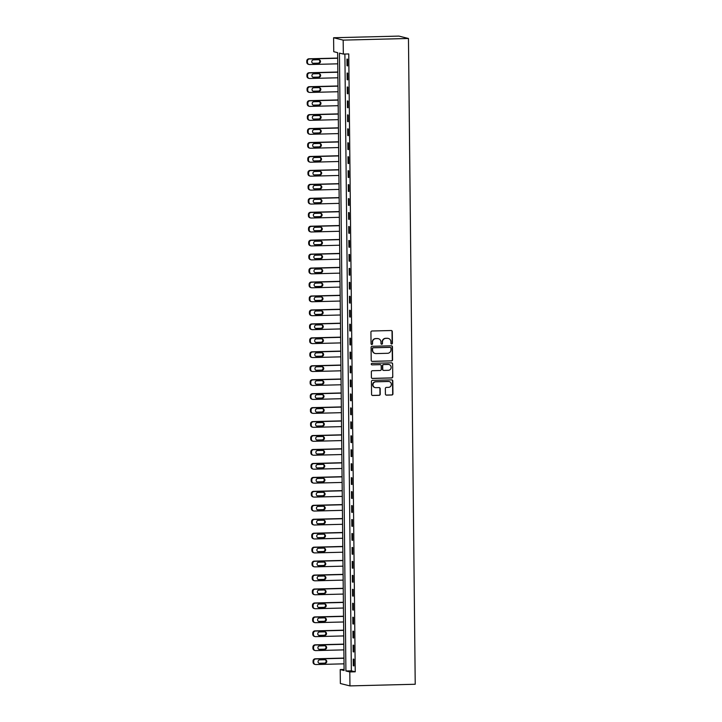 <?xml version="1.0" encoding="UTF-8"?>
<svg xmlns="http://www.w3.org/2000/svg" width="722" height="722" viewBox="0 0 722 722"><rect width="100%" height="100%" fill="white"/><g stroke="black" fill="none" stroke-linecap="round" stroke-linejoin="round"><path stroke-width="1.08" d="M391.667 344.015A0.767 0.749 104 0 0 392.407 343.23L392.29 331.588A1.101 1.065 104 0 0 391.207 330.523L371.983 331.001A1.101 1.065 104 0 0 370.928 332.12L371.045 343.762A0.767 0.749 104 0 0 371.803 344.511A0.767 0.749 104 0 0 372.543 343.726L372.525 342.219A3.511 3.411 104 0 1 375.909 338.627L377.507 338.591A3.511 3.411 104 0 1 380.963 342.011L380.981 343.519A0.767 0.749 104 0 0 381.739 344.268A0.767 0.749 104 0 0 382.47 343.482L382.461 341.975A3.511 3.411 104 0 1 385.837 338.383L387.443 338.338A3.511 3.411 104 0 1 390.9 341.759L390.909 343.266A0.767 0.749 104 0 0 391.667 344.015M391.351 343.952A0.767 0.749 104 0 0 392.145 343.167L392.028 331.524A1.101 1.065 104 0 0 391.351 330.523M371.487 344.448A0.767 0.749 104 0 0 372.281 343.663L372.525 342.219M381.415 344.195A0.767 0.749 104 0 0 382.218 343.41L382.461 341.975M385.413 394.068A1.101 1.065 104 0 0 386.487 395.133L391.884 394.997A1.101 1.065 104 0 0 392.939 393.878L392.804 380.945A1.101 1.065 104 0 0 391.721 379.88L372.498 380.359A1.101 1.065 104 0 0 371.442 381.487L371.577 394.42A1.101 1.065 104 0 0 372.66 395.485L379.176 395.322A1.101 1.065 104 0 0 380.232 394.194L380.169 388.662A1.101 1.065 104 0 0 379.095 387.597L375.864 387.678A2.933 2.852 104 0 1 372.994 384.438A2.933 2.852 104 0 1 375.801 381.812L388.454 381.496A2.933 2.852 104 0 1 391.324 384.736A2.933 2.852 104 0 1 388.517 387.362L386.405 387.416A1.101 1.065 104 0 0 385.349 388.535L385.413 394.068M344.89 54.042L351.352 670.846L355.233 671.812L349.8 671.947L349.944 685.9L415.222 684.257L408.462 38.483L398.887 36.1L333.6 37.743L333.745 51.695L337.634 52.661L344.096 670.53L340.215 669.565L340.36 683.517L349.944 685.9M355.233 671.812L348.762 53.942L343.329 54.078L343.176 40.125L408.462 38.483M391.523 360.928A1.101 1.065 104 0 0 392.578 359.8L392.443 346.876A1.101 1.065 104 0 0 391.369 345.802L372.146 346.289A1.101 1.065 104 0 0 371.09 347.408L371.225 360.341A1.101 1.065 104 0 0 372.299 361.406L391.27 360.856A1.101 1.065 104 0 0 392.326 359.737L392.19 346.804A1.101 1.065 104 0 0 391.514 345.811M392.624 363.915L392.759 376.839A1.101 1.065 104 0 1 391.703 377.967L372.48 378.445A1.101 1.065 104 0 1 371.397 377.38L371.343 371.839A1.101 1.065 104 0 1 372.399 370.72L380.196 370.521A1.101 1.065 104 0 0 381.252 369.402L381.216 365.729A1.101 1.065 104 0 0 380.133 364.664L372.02 364.863A0.767 0.749 104 0 1 371.261 364.014A0.767 0.749 104 0 1 372.001 363.328L391.541 362.841A1.101 1.065 104 0 1 392.624 363.915L392.759 376.839M346.948 59.06L347.02 65.756L347.661 65.919L347.598 59.222L346.948 59.06M347.092 73.012L347.165 79.709L347.814 79.871L347.742 73.175L347.092 73.012M347.237 86.965L347.309 93.661L347.959 93.824L347.887 87.127L347.237 86.965M347.381 100.918L347.453 107.614L348.103 107.777L348.031 101.08L347.381 100.918M347.535 114.87L347.598 121.567L348.248 121.729L348.175 115.033L347.535 114.87M347.679 128.823L347.751 135.519L348.392 135.682L348.329 128.985L347.679 128.823M347.823 142.775L347.896 149.472L348.546 149.635L348.473 142.938L347.823 142.775M347.968 156.728L348.04 163.434L348.69 163.587L348.618 156.891L347.968 156.728M348.112 170.69L348.185 177.386L348.834 177.549L348.762 170.843L348.112 170.69M348.266 184.642L348.329 191.339L348.979 191.501L348.906 184.805L348.266 184.642M348.41 198.595L348.482 205.292L349.123 205.454L349.06 198.758L348.41 198.595M348.555 212.548L348.627 219.244L349.277 219.407L349.204 212.71L348.555 212.548M348.699 226.5L348.771 233.197L349.421 233.359L349.349 226.663L348.699 226.5M348.843 240.453L348.916 247.15L349.565 247.312L349.493 240.616L348.843 240.453M348.997 254.406L349.06 261.102L349.71 261.265L349.638 254.568L348.997 254.406M349.141 268.358L349.213 275.055L349.854 275.217L349.791 268.521L349.141 268.358M349.286 282.311L349.358 289.017L349.999 289.17L349.935 282.473L349.286 282.311M349.43 296.273L349.502 302.969L350.152 303.132L350.08 296.426L349.43 296.273M349.574 310.225L349.647 316.922L350.296 317.084L350.224 310.388L349.574 310.225M349.728 324.178L349.791 330.875L350.441 331.037L350.369 324.34L349.728 324.178M349.872 338.131L349.944 344.827L350.585 344.99L350.513 338.293L349.872 338.131M350.017 352.083L350.089 358.78L350.73 358.942L350.666 352.246L350.017 352.083M350.161 366.036L350.233 372.732L350.883 372.895L350.811 366.198L350.161 366.036M350.305 379.989L350.378 386.685L351.027 386.848L350.955 380.151L350.305 379.989M350.459 393.941L350.522 400.638L351.172 400.8L351.1 394.104L350.459 393.941M350.603 407.894L350.666 414.599L351.316 414.753L351.244 408.056L350.603 407.894M350.748 421.856L350.82 428.552L351.461 428.715L351.397 422.009L350.748 421.856M350.892 435.808L350.964 442.505L351.614 442.667L351.542 435.962L350.892 435.808M351.036 449.761L351.109 456.457L351.758 456.62L351.686 449.923L351.036 449.761M351.181 463.714L351.253 470.41L351.903 470.573L351.831 463.876L351.181 463.714M351.334 477.666L351.397 484.363L352.047 484.525L351.975 477.829L351.334 477.666M351.479 491.619L351.551 498.315L352.192 498.478L352.128 491.781L351.479 491.619M351.623 505.571L351.695 512.268L352.345 512.43L352.273 505.734L351.623 505.571M351.767 519.524L351.84 526.221L352.489 526.383L352.417 519.687L351.767 519.524M351.912 533.477L351.984 540.182L352.634 540.336L352.562 533.639L351.912 533.477M352.065 547.438L352.128 554.135L352.778 554.288L352.706 547.592L352.065 547.438M352.21 561.391L352.282 568.088L352.923 568.25L352.859 561.545L352.21 561.391M352.354 575.344L352.426 582.04L353.067 582.203L353.004 575.506L352.354 575.344M352.498 589.296L352.571 595.993L353.22 596.155L353.148 589.459L352.498 589.296M352.643 603.249L352.715 609.946L353.365 610.108L353.293 603.412L352.643 603.249M352.796 617.202L352.859 623.898L353.509 624.061L353.437 617.364L352.796 617.202M352.941 631.154L353.013 637.851L353.654 638.013L353.581 631.317L352.941 631.154M353.085 645.107L353.157 651.804L353.798 651.966L353.735 645.269L353.085 645.107M353.229 659.06L353.302 665.765L353.951 665.919L353.879 659.222L353.229 659.06M344.087 669.465L340.215 669.565M343.329 54.078L339.439 53.112L345.91 670.982L349.8 671.947M343.176 40.125L333.6 37.743M351.352 670.846L345.91 670.982M347.02 65.756L347.661 65.738M347.165 79.709L347.805 79.691M347.309 93.661L347.959 93.643M347.453 107.614L348.103 107.596M347.598 121.567L348.248 121.549M347.751 135.519L348.392 135.51M347.896 149.472L348.536 149.463M348.04 163.434L348.69 163.416M348.185 177.386L348.834 177.368M348.329 191.339L348.979 191.321M348.482 205.292L349.123 205.274M348.627 219.244L349.267 219.226M348.771 233.197L349.412 233.179M348.916 247.15L349.565 247.132M349.06 261.102L349.71 261.093M349.213 275.055L349.854 275.046M349.358 289.017L349.999 288.999M349.502 302.969L350.143 302.951M349.647 316.922L350.296 316.904M349.791 330.875L350.441 330.856M349.944 344.827L350.585 344.809M350.089 358.78L350.73 358.762M350.233 372.732L350.874 372.714M350.378 386.685L351.027 386.676M350.522 400.638L351.172 400.629M350.666 414.599L351.316 414.581M350.82 428.552L351.461 428.534M350.964 442.505L351.605 442.487M351.109 456.457L351.758 456.439M351.253 470.41L351.903 470.392M351.397 484.363L352.047 484.345M351.551 498.315L352.192 498.297M351.695 512.268L352.336 512.259M351.84 526.221L352.489 526.212M351.984 540.182L352.634 540.164M352.128 554.135L352.778 554.117M352.282 568.088L352.923 568.07M352.426 582.04L353.067 582.022M352.571 595.993L353.211 595.975M352.715 609.946L353.365 609.928M352.859 623.898L353.509 623.88M353.013 637.851L353.654 637.833M353.157 651.804L353.798 651.795M353.302 665.765L353.942 665.747M388.201 338.41A3.511 3.411 104 0 0 387.182 338.275L387.443 338.338M382.2 341.903A3.511 3.411 104 0 1 385.584 338.311L387.182 338.275M378.265 338.654A3.511 3.411 104 0 0 377.254 338.528L377.507 338.591M372.272 342.156A3.511 3.411 104 0 1 375.648 338.564L377.254 338.528M371.893 361.334A1.101 1.065 104 0 0 372.038 361.343L391.27 360.856M390.963 348.112A0.767 0.749 104 0 0 390.205 347.363L373.337 347.787A0.767 0.749 104 0 0 372.597 348.573L372.606 350.161A3.511 3.411 104 0 0 376.063 353.581L387.597 353.293A3.511 3.411 104 0 0 390.981 349.701L390.963 348.112M375.052 353.455A3.511 3.411 104 0 1 372.353 350.098L372.335 348.509A0.767 0.749 104 0 1 373.075 347.724L389.952 347.3M372.074 378.373A1.101 1.065 104 0 0 372.218 378.382L391.441 377.895A1.101 1.065 104 0 0 392.497 376.776M380.277 364.673A1.101 1.065 104 0 0 379.871 364.601L372.02 364.863M388.283 370.323A2.933 2.852 104 0 0 388.959 364.538A2.933 2.852 104 0 0 388.219 364.457L383.761 364.574A1.101 1.065 104 0 0 382.705 365.693L382.75 369.366A1.101 1.065 104 0 0 383.824 370.431L388.283 370.323M388.833 364.511A2.933 2.852 104 0 0 387.967 364.393L388.219 364.457M383.418 370.359A1.101 1.065 104 0 1 382.489 369.303L382.452 365.63A1.101 1.065 104 0 1 383.508 364.511L387.967 364.393M392.362 363.843A1.101 1.065 104 0 0 391.694 362.85M389.068 381.55A2.933 2.852 104 0 0 388.192 381.433L388.454 381.496M374.989 387.561A2.933 2.852 104 0 1 375.539 381.748L388.192 381.433M372.254 395.412A1.101 1.065 104 0 0 372.399 395.421L378.915 395.259A1.101 1.065 104 0 0 379.971 394.131L379.907 388.598A1.101 1.065 104 0 0 379.24 387.606M386.08 395.069A1.101 1.065 104 0 0 386.225 395.069L391.622 394.934A1.101 1.065 104 0 0 392.678 393.815L392.542 380.882A1.101 1.065 104 0 0 391.865 379.889M337.688 58.076L308.926 58.798A2.238 2.175 -76 0 0 306.778 61.081L306.787 62.2A2.238 2.175 -76 0 0 308.42 64.312L309.07 64.475A2.238 2.175 104 0 0 309.63 64.538L337.743 63.834M309.07 64.475A2.238 2.175 104 0 1 307.437 62.363L307.419 61.244A2.238 2.175 104 0 1 309.576 58.96L337.688 58.247M312.77 63.274A1.787 1.742 104 0 0 312.897 63.274L318.113 63.139A1.787 1.742 104 0 0 318.844 59.736M313.538 63.437L318.763 63.301A1.787 1.742 104 0 0 319.178 59.782A1.787 1.742 104 0 0 318.727 59.727L313.501 59.863A1.787 1.742 104 0 0 313.086 63.383A1.787 1.742 104 0 0 313.538 63.437L312.897 63.274M337.833 72.029L309.07 72.751A2.238 2.175 -76 0 0 306.922 75.034L306.931 76.153A2.238 2.175 -76 0 0 308.565 78.265L309.215 78.427A2.238 2.175 104 0 0 309.783 78.49L337.896 77.786M309.215 78.427A2.238 2.175 104 0 1 307.581 76.315L307.572 75.196A2.238 2.175 104 0 1 309.72 72.913L337.833 72.2M312.915 77.227A1.787 1.742 104 0 0 313.041 77.227L318.258 77.101A1.787 1.742 104 0 0 318.989 73.689M313.682 77.389L318.907 77.254A1.787 1.742 104 0 0 319.323 73.734A1.787 1.742 104 0 0 318.871 73.689L313.646 73.815A1.787 1.742 104 0 0 313.231 77.335A1.787 1.742 104 0 0 313.682 77.389L313.041 77.227M337.977 85.981L309.224 86.703A2.238 2.175 -76 0 0 307.067 88.986L307.076 90.106A2.238 2.175 -76 0 0 308.718 92.226L309.359 92.38A2.238 2.175 104 0 0 309.928 92.443L338.04 91.739M309.359 92.38A2.238 2.175 104 0 1 307.725 90.268L307.716 89.149A2.238 2.175 104 0 1 309.864 86.866L337.977 86.162M313.068 91.18A1.787 1.742 104 0 0 313.186 91.18L318.411 91.053A1.787 1.742 104 0 0 319.133 87.642M313.835 91.342L319.052 91.216A1.787 1.742 104 0 0 319.467 87.687A1.787 1.742 104 0 0 319.016 87.642L313.79 87.768A1.787 1.742 104 0 0 313.384 91.297A1.787 1.742 104 0 0 313.835 91.342L313.186 91.18M338.122 99.934L309.368 100.656A2.238 2.175 -76 0 0 307.211 102.948L307.229 104.058A2.238 2.175 -76 0 0 308.863 106.179L309.503 106.342A2.238 2.175 104 0 0 310.072 106.396L338.185 105.692M309.503 106.342A2.238 2.175 104 0 1 307.87 104.221L307.861 103.102A2.238 2.175 104 0 1 310.009 100.818L338.131 100.114M313.213 105.132A1.787 1.742 104 0 0 313.33 105.132L318.555 105.006A1.787 1.742 104 0 0 319.286 101.594M313.98 105.295L319.205 105.168A1.787 1.742 104 0 0 319.611 101.64A1.787 1.742 104 0 0 319.16 101.594L313.944 101.721A1.787 1.742 104 0 0 313.528 105.25A1.787 1.742 104 0 0 313.98 105.295L313.33 105.132M338.275 113.886L309.512 114.608A2.238 2.175 -76 0 0 307.355 116.901L307.373 118.011A2.238 2.175 -76 0 0 309.007 120.132L309.657 120.294A2.238 2.175 104 0 0 310.216 120.348L338.329 119.644M309.657 120.294A2.238 2.175 104 0 1 308.014 118.173L308.005 117.054A2.238 2.175 104 0 1 310.162 114.771L338.275 114.067M313.357 119.085A1.787 1.742 104 0 0 313.474 119.085L318.7 118.959A1.787 1.742 104 0 0 319.431 115.547M314.124 119.247L319.35 119.121A1.787 1.742 104 0 0 319.765 115.592A1.787 1.742 104 0 0 319.314 115.547L314.088 115.673A1.787 1.742 104 0 0 313.673 119.202A1.787 1.742 104 0 0 314.124 119.247L313.474 119.085M338.419 127.839L309.657 128.561A2.238 2.175 -76 0 0 307.509 130.853L307.518 131.964A2.238 2.175 -76 0 0 309.151 134.084L309.801 134.247A2.238 2.175 104 0 0 310.361 134.31L338.474 133.597M309.801 134.247A2.238 2.175 104 0 1 308.168 132.126L308.15 131.016A2.238 2.175 104 0 1 310.307 128.724L338.419 128.02M313.501 133.038A1.787 1.742 104 0 0 313.619 133.047L318.844 132.911A1.787 1.742 104 0 0 319.575 129.5M314.269 133.2L319.494 133.074A1.787 1.742 104 0 0 319.909 129.554A1.787 1.742 104 0 0 319.458 129.5L314.232 129.635A1.787 1.742 104 0 0 313.817 133.155A1.787 1.742 104 0 0 314.269 133.2L313.619 133.047M338.564 141.792L309.801 142.514A2.238 2.175 -76 0 0 307.653 144.806L307.662 145.925A2.238 2.175 -76 0 0 309.296 148.037L309.946 148.2A2.238 2.175 104 0 0 310.514 148.263L338.627 147.55M309.946 148.2A2.238 2.175 104 0 1 308.312 146.079L308.303 144.969A2.238 2.175 104 0 1 310.451 142.676L338.564 141.972M313.646 146.99A1.787 1.742 104 0 0 313.772 146.999L318.989 146.864A1.787 1.742 104 0 0 319.72 143.452M314.413 147.153L319.638 147.026A1.787 1.742 104 0 0 320.054 143.507A1.787 1.742 104 0 0 319.602 143.452L314.377 143.588A1.787 1.742 104 0 0 313.962 147.107A1.787 1.742 104 0 0 314.413 147.153L313.772 146.999M338.708 155.744L309.955 156.475A2.238 2.175 -76 0 0 307.798 158.759L307.807 159.878A2.238 2.175 -76 0 0 309.449 161.99L310.09 162.152A2.238 2.175 104 0 0 310.659 162.215L338.771 161.511M310.09 162.152A2.238 2.175 104 0 1 308.456 160.04L308.447 158.921A2.238 2.175 104 0 1 310.595 156.629L338.708 155.925M313.799 160.952A1.787 1.742 104 0 0 313.917 160.952L319.142 160.816A1.787 1.742 104 0 0 319.864 157.405M314.566 161.114L319.783 160.979A1.787 1.742 104 0 0 320.198 157.459A1.787 1.742 104 0 0 319.747 157.405L314.521 157.54A1.787 1.742 104 0 0 314.115 161.06A1.787 1.742 104 0 0 314.566 161.114L313.917 160.952M338.853 169.706L310.099 170.428A2.238 2.175 -76 0 0 307.942 172.711L307.96 173.831A2.238 2.175 -76 0 0 309.594 175.942L310.234 176.105A2.238 2.175 104 0 0 310.803 176.168L338.916 175.464M310.234 176.105A2.238 2.175 104 0 1 308.601 173.993L308.592 172.874A2.238 2.175 104 0 1 310.74 170.582L338.862 169.878M313.944 174.905A1.787 1.742 104 0 0 314.061 174.905L319.286 174.769A1.787 1.742 104 0 0 320.017 171.367M314.711 175.067L319.927 174.932A1.787 1.742 104 0 0 320.342 171.412A1.787 1.742 104 0 0 319.891 171.358L314.675 171.493A1.787 1.742 104 0 0 314.26 175.013A1.787 1.742 104 0 0 314.711 175.067L314.061 174.905M339.006 183.659L310.243 184.381A2.238 2.175 -76 0 0 308.086 186.664L308.104 187.783A2.238 2.175 -76 0 0 309.738 189.895L310.388 190.057A2.238 2.175 104 0 0 310.947 190.121L339.06 189.417M310.388 190.057A2.238 2.175 104 0 1 308.745 187.946L308.736 186.827A2.238 2.175 104 0 1 310.893 184.543L339.006 183.83M314.088 188.857A1.787 1.742 104 0 0 314.205 188.857L319.431 188.722A1.787 1.742 104 0 0 320.162 185.319M314.855 189.02L320.081 188.884A1.787 1.742 104 0 0 320.487 185.364A1.787 1.742 104 0 0 320.045 185.31L314.819 185.446A1.787 1.742 104 0 0 314.404 188.965A1.787 1.742 104 0 0 314.855 189.02L314.205 188.857M339.15 197.611L310.388 198.333A2.238 2.175 -76 0 0 308.24 200.617L308.249 201.736A2.238 2.175 -76 0 0 309.882 203.848L310.532 204.01A2.238 2.175 104 0 0 311.092 204.073L339.205 203.369M310.532 204.01A2.238 2.175 104 0 1 308.899 201.898L308.881 200.779A2.238 2.175 104 0 1 311.038 198.496L339.15 197.783M314.232 202.81A1.787 1.742 104 0 0 314.35 202.81L319.575 202.683A1.787 1.742 104 0 0 320.306 199.272M315 202.972L320.225 202.837A1.787 1.742 104 0 0 320.64 199.317A1.787 1.742 104 0 0 320.189 199.272L314.963 199.398A1.787 1.742 104 0 0 314.548 202.918A1.787 1.742 104 0 0 315 202.972L314.35 202.81M339.295 211.564L310.532 212.286A2.238 2.175 -76 0 0 308.384 214.569L308.393 215.688A2.238 2.175 -76 0 0 310.027 217.809L310.677 217.963A2.238 2.175 104 0 0 311.236 218.026L339.358 217.322M310.677 217.963A2.238 2.175 104 0 1 309.043 215.851L309.025 214.732A2.238 2.175 104 0 1 311.182 212.448L339.295 211.745M314.377 216.762A1.787 1.742 104 0 0 314.503 216.762L319.72 216.636A1.787 1.742 104 0 0 320.451 213.225M315.144 216.925L320.369 216.79A1.787 1.742 104 0 0 320.785 213.27A1.787 1.742 104 0 0 320.333 213.225L315.108 213.351A1.787 1.742 104 0 0 314.693 216.88A1.787 1.742 104 0 0 315.144 216.925L314.503 216.762M339.439 225.517L310.677 226.239A2.238 2.175 -76 0 0 308.529 228.531L308.538 229.641A2.238 2.175 -76 0 0 310.171 231.762L310.821 231.924A2.238 2.175 104 0 0 311.39 231.979L339.502 231.275M310.821 231.924A2.238 2.175 104 0 1 309.187 229.804L309.178 228.684A2.238 2.175 104 0 1 311.326 226.401L339.439 225.697M314.53 230.715A1.787 1.742 104 0 0 314.648 230.715L319.873 230.589A1.787 1.742 104 0 0 320.595 227.177M315.297 230.878L320.514 230.751A1.787 1.742 104 0 0 320.929 227.222A1.787 1.742 104 0 0 320.478 227.177L315.252 227.304A1.787 1.742 104 0 0 314.846 230.832A1.787 1.742 104 0 0 315.297 230.878L314.648 230.715M339.584 239.469L310.83 240.191A2.238 2.175 -76 0 0 308.673 242.484L308.682 243.594A2.238 2.175 -76 0 0 310.325 245.715L310.965 245.877A2.238 2.175 104 0 0 311.534 245.931L339.647 245.227M310.965 245.877A2.238 2.175 104 0 1 309.332 243.756L309.323 242.637A2.238 2.175 104 0 1 311.471 240.354L339.593 239.65M314.675 244.668A1.787 1.742 104 0 0 314.792 244.668L320.017 244.541A1.787 1.742 104 0 0 320.748 241.13M315.442 244.83L320.658 244.704A1.787 1.742 104 0 0 321.073 241.175A1.787 1.742 104 0 0 320.622 241.13L315.406 241.256A1.787 1.742 104 0 0 314.991 244.785A1.787 1.742 104 0 0 315.442 244.83L314.792 244.668M339.728 253.422L310.974 254.144A2.238 2.175 -76 0 0 308.817 256.436L308.835 257.546A2.238 2.175 -76 0 0 310.469 259.667L311.119 259.83A2.238 2.175 104 0 0 311.678 259.893L339.791 259.18M311.119 259.83A2.238 2.175 104 0 1 309.476 257.709L309.467 256.599A2.238 2.175 104 0 1 311.624 254.306L339.737 253.602M314.819 258.62A1.787 1.742 104 0 0 314.936 258.629L320.162 258.494A1.787 1.742 104 0 0 320.893 255.083M315.586 258.783L320.812 258.656A1.787 1.742 104 0 0 321.218 255.137A1.787 1.742 104 0 0 320.767 255.083L315.55 255.218A1.787 1.742 104 0 0 315.135 258.738A1.787 1.742 104 0 0 315.586 258.783L314.936 258.629M339.882 267.375L311.119 268.097A2.238 2.175 -76 0 0 308.971 270.389L308.98 271.508A2.238 2.175 -76 0 0 310.613 273.62L311.263 273.782A2.238 2.175 104 0 0 311.823 273.846L339.936 273.133M311.263 273.782A2.238 2.175 104 0 1 309.63 271.662L309.612 270.551A2.238 2.175 104 0 1 311.769 268.259L339.882 267.555M314.963 272.573A1.787 1.742 104 0 0 315.081 272.582L320.306 272.447A1.787 1.742 104 0 0 321.037 269.035M315.731 272.736L320.956 272.609A1.787 1.742 104 0 0 321.371 269.089A1.787 1.742 104 0 0 320.92 269.035L315.695 269.171A1.787 1.742 104 0 0 315.279 272.69A1.787 1.742 104 0 0 315.731 272.736L315.081 272.582M340.026 281.327L311.263 282.058A2.238 2.175 -76 0 0 309.115 284.342L309.124 285.461A2.238 2.175 -76 0 0 310.758 287.573L311.408 287.735A2.238 2.175 104 0 0 311.967 287.798L340.089 287.094M311.408 287.735A2.238 2.175 104 0 1 309.774 285.614L309.756 284.504A2.238 2.175 104 0 1 311.913 282.212L340.026 281.508M315.108 286.535A1.787 1.742 104 0 0 315.234 286.535L320.451 286.399A1.787 1.742 104 0 0 321.182 282.988M315.875 286.697L321.1 286.562A1.787 1.742 104 0 0 321.516 283.042A1.787 1.742 104 0 0 321.064 282.988L315.839 283.123A1.787 1.742 104 0 0 315.424 286.643A1.787 1.742 104 0 0 315.875 286.697L315.234 286.535M340.17 295.289L311.408 296.011A2.238 2.175 -76 0 0 309.26 298.294L309.269 299.413A2.238 2.175 -76 0 0 310.902 301.525L311.552 301.688A2.238 2.175 104 0 0 312.121 301.751L340.233 301.047M311.552 301.688A2.238 2.175 104 0 1 309.918 299.576L309.909 298.457A2.238 2.175 104 0 1 312.057 296.164L340.17 295.46M315.261 300.487A1.787 1.742 104 0 0 315.379 300.487L320.595 300.352A1.787 1.742 104 0 0 321.326 296.941M316.019 300.65L321.245 300.514A1.787 1.742 104 0 0 321.66 296.995A1.787 1.742 104 0 0 321.209 296.941L315.983 297.076A1.787 1.742 104 0 0 315.568 300.596A1.787 1.742 104 0 0 316.019 300.65L315.379 300.487M340.315 309.242L311.561 309.964A2.238 2.175 -76 0 0 309.404 312.247L309.413 313.366A2.238 2.175 -76 0 0 311.056 315.478L311.696 315.64A2.238 2.175 104 0 0 312.265 315.704L340.378 315M311.696 315.64A2.238 2.175 104 0 1 310.063 313.528L310.054 312.409A2.238 2.175 104 0 1 312.202 310.126L340.315 309.413M315.406 314.44A1.787 1.742 104 0 0 315.523 314.44L320.748 314.305A1.787 1.742 104 0 0 321.47 310.902M316.173 314.602L321.389 314.467A1.787 1.742 104 0 0 321.804 310.947A1.787 1.742 104 0 0 321.353 310.893L316.137 311.029A1.787 1.742 104 0 0 315.722 314.548A1.787 1.742 104 0 0 316.173 314.602L315.523 314.44M340.459 323.194L311.705 323.916A2.238 2.175 -76 0 0 309.548 326.2L309.567 327.319A2.238 2.175 -76 0 0 311.2 329.431L311.85 329.593A2.238 2.175 104 0 0 312.409 329.656L340.522 328.952M311.85 329.593A2.238 2.175 104 0 1 310.207 327.481L310.198 326.362A2.238 2.175 104 0 1 312.355 324.079L340.468 323.366M315.55 328.393A1.787 1.742 104 0 0 315.667 328.393L320.893 328.266A1.787 1.742 104 0 0 321.624 324.855M316.317 328.555L321.543 328.42A1.787 1.742 104 0 0 321.949 324.9A1.787 1.742 104 0 0 321.498 324.855L316.281 324.981A1.787 1.742 104 0 0 315.866 328.501A1.787 1.742 104 0 0 316.317 328.555L315.667 328.393M340.613 337.147L311.85 337.869A2.238 2.175 -76 0 0 309.702 340.152L309.711 341.271A2.238 2.175 -76 0 0 311.344 343.392L311.994 343.546A2.238 2.175 104 0 0 312.554 343.609L340.667 342.905M311.994 343.546A2.238 2.175 104 0 1 310.361 341.434L310.343 340.315A2.238 2.175 104 0 1 312.5 338.031L340.613 337.327M315.695 342.345A1.787 1.742 104 0 0 315.812 342.345L321.037 342.219A1.787 1.742 104 0 0 321.768 338.808M316.462 342.508L321.687 342.372A1.787 1.742 104 0 0 322.102 338.853A1.787 1.742 104 0 0 321.651 338.808L316.426 338.934A1.787 1.742 104 0 0 316.01 342.463A1.787 1.742 104 0 0 316.462 342.508L315.812 342.345M340.757 351.1L311.994 351.822A2.238 2.175 -76 0 0 309.846 354.105L309.855 355.224A2.238 2.175 -76 0 0 311.489 357.345L312.139 357.498A2.238 2.175 104 0 0 312.698 357.561L340.82 356.858M312.139 357.498A2.238 2.175 104 0 1 310.505 355.386L310.487 354.267A2.238 2.175 104 0 1 312.644 351.984L340.757 351.28M315.839 356.298A1.787 1.742 104 0 0 315.965 356.298L321.182 356.172A1.787 1.742 104 0 0 321.913 352.76M316.606 356.46L321.832 356.334A1.787 1.742 104 0 0 322.247 352.805A1.787 1.742 104 0 0 321.795 352.76L316.57 352.887A1.787 1.742 104 0 0 316.155 356.415A1.787 1.742 104 0 0 316.606 356.46L315.965 356.298M340.901 365.052L312.139 365.774A2.238 2.175 -76 0 0 309.991 368.067L310 369.177A2.238 2.175 -76 0 0 311.633 371.298L312.283 371.46A2.238 2.175 104 0 0 312.852 371.514L340.964 370.81M312.283 371.46A2.238 2.175 104 0 1 310.65 369.339L310.64 368.22A2.238 2.175 104 0 1 312.788 365.937L340.901 365.233M315.983 370.251A1.787 1.742 104 0 0 316.11 370.251L321.326 370.124A1.787 1.742 104 0 0 322.057 366.713M316.75 370.413L321.976 370.287A1.787 1.742 104 0 0 322.391 366.758A1.787 1.742 104 0 0 321.94 366.713L316.714 366.839A1.787 1.742 104 0 0 316.299 370.368A1.787 1.742 104 0 0 316.75 370.413L316.11 370.251M341.046 379.005L312.292 379.727A2.238 2.175 -76 0 0 310.135 382.019L310.144 383.129A2.238 2.175 -76 0 0 311.787 385.25L312.427 385.413A2.238 2.175 104 0 0 312.996 385.476L341.109 384.763M312.427 385.413A2.238 2.175 104 0 1 310.794 383.292L310.785 382.182A2.238 2.175 104 0 1 312.933 379.889L341.046 379.185M316.137 384.203A1.787 1.742 104 0 0 316.254 384.203L321.48 384.077A1.787 1.742 104 0 0 322.202 380.665M316.904 384.366L322.12 384.239A1.787 1.742 104 0 0 322.535 380.711A1.787 1.742 104 0 0 322.084 380.665L316.859 380.801A1.787 1.742 104 0 0 316.453 384.321A1.787 1.742 104 0 0 316.904 384.366L316.254 384.203M341.19 392.958L312.436 393.68A2.238 2.175 -76 0 0 310.279 395.972L310.298 397.082A2.238 2.175 -76 0 0 311.931 399.203L312.572 399.365A2.238 2.175 104 0 0 313.14 399.428L341.253 398.715M312.572 399.365A2.238 2.175 104 0 1 310.938 397.244L310.929 396.134A2.238 2.175 104 0 1 313.086 393.842L341.199 393.138M316.281 398.156A1.787 1.742 104 0 0 316.398 398.165L321.624 398.03A1.787 1.742 104 0 0 322.355 394.618M317.048 398.318L322.274 398.192A1.787 1.742 104 0 0 322.68 394.672A1.787 1.742 104 0 0 322.229 394.618L317.012 394.753A1.787 1.742 104 0 0 316.597 398.273A1.787 1.742 104 0 0 317.048 398.318L316.398 398.165M341.344 406.91L312.581 407.632A2.238 2.175 -76 0 0 310.424 409.925L310.442 411.044A2.238 2.175 -76 0 0 312.075 413.155L312.725 413.318A2.238 2.175 104 0 0 313.285 413.381L341.398 412.677M312.725 413.318A2.238 2.175 104 0 1 311.083 411.197L311.074 410.087A2.238 2.175 104 0 1 313.231 407.795L341.344 407.091M316.426 412.118A1.787 1.742 104 0 0 316.543 412.118L321.768 411.982A1.787 1.742 104 0 0 322.499 408.571M317.193 412.28L322.418 412.145A1.787 1.742 104 0 0 322.833 408.625A1.787 1.742 104 0 0 322.382 408.571L317.157 408.706A1.787 1.742 104 0 0 316.741 412.226A1.787 1.742 104 0 0 317.193 412.28L316.543 412.118M341.488 420.872L312.725 421.594A2.238 2.175 -76 0 0 310.577 423.877L310.586 424.996A2.238 2.175 -76 0 0 312.22 427.108L312.87 427.271A2.238 2.175 104 0 0 313.429 427.334L341.542 426.63M312.87 427.271A2.238 2.175 104 0 1 311.236 425.159L311.218 424.04A2.238 2.175 104 0 1 313.375 421.747L341.488 421.043M316.57 426.07A1.787 1.742 104 0 0 316.696 426.07L321.913 425.935A1.787 1.742 104 0 0 322.644 422.523M317.337 426.233L322.563 426.097A1.787 1.742 104 0 0 322.978 422.578A1.787 1.742 104 0 0 322.526 422.523L317.301 422.659A1.787 1.742 104 0 0 316.886 426.179A1.787 1.742 104 0 0 317.337 426.233L316.696 426.07M341.632 434.825L312.87 435.546A2.238 2.175 -76 0 0 310.722 437.83L310.731 438.949A2.238 2.175 -76 0 0 312.364 441.061L313.014 441.223A2.238 2.175 104 0 0 313.583 441.286L341.696 440.582M313.014 441.223A2.238 2.175 104 0 1 311.381 439.111L311.372 437.992A2.238 2.175 104 0 1 313.519 435.709L341.632 434.996M316.714 440.023A1.787 1.742 104 0 0 316.841 440.023L322.057 439.888A1.787 1.742 104 0 0 322.788 436.485M317.481 440.185L322.707 440.05A1.787 1.742 104 0 0 323.122 436.53A1.787 1.742 104 0 0 322.671 436.476L317.445 436.611A1.787 1.742 104 0 0 317.03 440.131A1.787 1.742 104 0 0 317.481 440.185L316.841 440.023M341.777 448.777L313.023 449.499A2.238 2.175 -76 0 0 310.866 451.782L310.875 452.902A2.238 2.175 -76 0 0 312.518 455.013L313.158 455.176A2.238 2.175 104 0 0 313.727 455.239L341.84 454.535M313.158 455.176A2.238 2.175 104 0 1 311.525 453.064L311.516 451.945A2.238 2.175 104 0 1 313.664 449.662L341.777 448.949M316.868 453.976A1.787 1.742 104 0 0 316.985 453.976L322.211 453.84A1.787 1.742 104 0 0 322.933 450.438M317.635 454.138L322.851 454.003A1.787 1.742 104 0 0 323.266 450.483A1.787 1.742 104 0 0 322.815 450.438L317.59 450.564A1.787 1.742 104 0 0 317.184 454.084A1.787 1.742 104 0 0 317.635 454.138L316.985 453.976M341.921 462.73L313.167 463.452A2.238 2.175 -76 0 0 311.011 465.735L311.029 466.854A2.238 2.175 -76 0 0 312.662 468.966L313.303 469.129A2.238 2.175 104 0 0 313.871 469.192L341.984 468.488M313.303 469.129A2.238 2.175 104 0 1 311.669 467.017L311.66 465.898A2.238 2.175 104 0 1 313.808 463.614L341.93 462.91M317.012 467.928A1.787 1.742 104 0 0 317.129 467.928L322.355 467.802A1.787 1.742 104 0 0 323.086 464.39M317.779 468.091L322.996 467.955A1.787 1.742 104 0 0 323.411 464.436A1.787 1.742 104 0 0 322.96 464.39L317.743 464.517A1.787 1.742 104 0 0 317.328 468.046A1.787 1.742 104 0 0 317.779 468.091L317.129 467.928M342.075 476.682L313.312 477.404A2.238 2.175 -76 0 0 311.155 479.688L311.173 480.807A2.238 2.175 -76 0 0 312.807 482.928L313.456 483.081A2.238 2.175 104 0 0 314.016 483.144L342.129 482.44M313.456 483.081A2.238 2.175 104 0 1 311.814 480.969L311.805 479.85A2.238 2.175 104 0 1 313.962 477.567L342.075 476.863M317.157 481.881A1.787 1.742 104 0 0 317.274 481.881L322.499 481.754A1.787 1.742 104 0 0 323.23 478.343M317.924 482.043L323.149 481.917A1.787 1.742 104 0 0 323.564 478.388A1.787 1.742 104 0 0 323.113 478.343L317.888 478.469A1.787 1.742 104 0 0 317.472 481.998A1.787 1.742 104 0 0 317.924 482.043L317.274 481.881M342.219 490.635L313.456 491.357A2.238 2.175 -76 0 0 311.308 493.649L311.317 494.76A2.238 2.175 -76 0 0 312.951 496.88L313.601 497.043A2.238 2.175 104 0 0 314.16 497.097L342.273 496.393M313.601 497.043A2.238 2.175 104 0 1 311.967 494.922L311.949 493.803A2.238 2.175 104 0 1 314.106 491.52L342.219 490.816M317.301 495.833A1.787 1.742 104 0 0 317.418 495.833L322.644 495.707A1.787 1.742 104 0 0 323.375 492.296M318.068 495.996L323.294 495.87A1.787 1.742 104 0 0 323.709 492.341A1.787 1.742 104 0 0 323.257 492.296L318.032 492.422A1.787 1.742 104 0 0 317.617 495.951A1.787 1.742 104 0 0 318.068 495.996L317.418 495.833M342.363 504.588L313.601 505.31A2.238 2.175 -76 0 0 311.453 507.602L311.462 508.712A2.238 2.175 -76 0 0 313.095 510.833L313.745 510.996A2.238 2.175 104 0 0 314.314 511.059L342.427 510.346M313.745 510.996A2.238 2.175 104 0 1 312.112 508.875L312.103 507.765A2.238 2.175 104 0 1 314.25 505.472L342.363 504.768M317.445 509.786A1.787 1.742 104 0 0 317.572 509.786L322.788 509.66A1.787 1.742 104 0 0 323.519 506.248M318.212 509.949L323.438 509.822A1.787 1.742 104 0 0 323.853 506.293A1.787 1.742 104 0 0 323.402 506.248L318.176 506.384A1.787 1.742 104 0 0 317.761 509.903A1.787 1.742 104 0 0 318.212 509.949L317.572 509.786M342.508 518.54L313.754 519.262A2.238 2.175 -76 0 0 311.597 521.555L311.606 522.665A2.238 2.175 -76 0 0 313.249 524.786L313.889 524.948A2.238 2.175 104 0 0 314.458 525.011L342.571 524.298M313.889 524.948A2.238 2.175 104 0 1 312.256 522.827L312.247 521.717A2.238 2.175 104 0 1 314.395 519.425L342.508 518.721M317.599 523.739A1.787 1.742 104 0 0 317.716 523.748L322.942 523.612A1.787 1.742 104 0 0 323.664 520.201M318.366 523.901L323.582 523.775A1.787 1.742 104 0 0 323.998 520.255A1.787 1.742 104 0 0 323.546 520.201L318.321 520.336A1.787 1.742 104 0 0 317.915 523.856A1.787 1.742 104 0 0 318.366 523.901L317.716 523.748M342.652 532.493L313.899 533.215A2.238 2.175 -76 0 0 311.742 535.507L311.751 536.626A2.238 2.175 -76 0 0 313.393 538.738L314.034 538.901A2.238 2.175 104 0 0 314.602 538.964L342.715 538.26M314.034 538.901A2.238 2.175 104 0 1 312.4 536.78L312.391 535.67A2.238 2.175 104 0 1 314.539 533.377L342.661 532.674M317.743 537.7A1.787 1.742 104 0 0 317.861 537.7L323.086 537.565A1.787 1.742 104 0 0 323.817 534.154M318.51 537.863L323.727 537.728A1.787 1.742 104 0 0 324.142 534.208A1.787 1.742 104 0 0 323.691 534.154L318.474 534.289A1.787 1.742 104 0 0 318.059 537.809A1.787 1.742 104 0 0 318.51 537.863L317.861 537.7M342.806 546.455L314.043 547.177A2.238 2.175 -76 0 0 311.886 549.46L311.904 550.579A2.238 2.175 -76 0 0 313.538 552.691L314.187 552.853A2.238 2.175 104 0 0 314.747 552.917L342.86 552.213M314.187 552.853A2.238 2.175 104 0 1 312.545 550.742L312.536 549.622A2.238 2.175 104 0 1 314.693 547.33L342.806 546.626M317.888 551.653A1.787 1.742 104 0 0 318.005 551.653L323.23 551.518A1.787 1.742 104 0 0 323.961 548.106M318.655 551.816L323.88 551.68A1.787 1.742 104 0 0 324.286 548.16A1.787 1.742 104 0 0 323.835 548.106L318.619 548.242A1.787 1.742 104 0 0 318.203 551.761A1.787 1.742 104 0 0 318.655 551.816L318.005 551.653M342.95 560.407L314.187 561.129A2.238 2.175 -76 0 0 312.039 563.413L312.048 564.532A2.238 2.175 -76 0 0 313.682 566.644L314.332 566.806A2.238 2.175 104 0 0 314.891 566.869L343.004 566.165M314.332 566.806A2.238 2.175 104 0 1 312.698 564.694L312.68 563.575A2.238 2.175 104 0 1 314.837 561.292L342.95 560.579M318.032 565.606A1.787 1.742 104 0 0 318.149 565.606L323.375 565.47A1.787 1.742 104 0 0 324.106 562.068M318.799 565.768L324.025 565.633A1.787 1.742 104 0 0 324.44 562.113A1.787 1.742 104 0 0 323.988 562.059L318.763 562.194A1.787 1.742 104 0 0 318.348 565.714A1.787 1.742 104 0 0 318.799 565.768L318.149 565.606M343.094 574.36L314.332 575.082A2.238 2.175 -76 0 0 312.184 577.365L312.193 578.484A2.238 2.175 -76 0 0 313.826 580.596L314.476 580.759A2.238 2.175 104 0 0 315.036 580.822L343.158 580.118M314.476 580.759A2.238 2.175 104 0 1 312.843 578.647L312.825 577.528A2.238 2.175 104 0 1 314.982 575.244L343.094 574.532M318.176 579.558A1.787 1.742 104 0 0 318.303 579.558L323.519 579.423A1.787 1.742 104 0 0 324.25 576.021M318.943 579.721L324.169 579.586A1.787 1.742 104 0 0 324.584 576.066A1.787 1.742 104 0 0 324.133 576.021L318.907 576.147A1.787 1.742 104 0 0 318.492 579.667A1.787 1.742 104 0 0 318.943 579.721L318.303 579.558M343.239 588.313L314.476 589.035A2.238 2.175 -76 0 0 312.328 591.318L312.337 592.437A2.238 2.175 -76 0 0 313.971 594.549L314.621 594.711A2.238 2.175 104 0 0 315.189 594.775L343.302 594.071M314.621 594.711A2.238 2.175 104 0 1 312.987 592.6L312.978 591.48A2.238 2.175 104 0 1 315.126 589.197L343.239 588.484M318.33 593.511A1.787 1.742 104 0 0 318.447 593.511L323.664 593.385A1.787 1.742 104 0 0 324.395 589.973M319.097 593.674L324.313 593.538A1.787 1.742 104 0 0 324.729 590.018A1.787 1.742 104 0 0 324.277 589.973L319.052 590.1A1.787 1.742 104 0 0 318.646 593.619A1.787 1.742 104 0 0 319.097 593.674L318.447 593.511M343.383 602.265L314.63 602.987A2.238 2.175 -76 0 0 312.473 605.271L312.482 606.39A2.238 2.175 -76 0 0 314.124 608.511L314.765 608.664A2.238 2.175 104 0 0 315.333 608.727L343.446 608.023M314.765 608.664A2.238 2.175 104 0 1 313.131 606.552L313.122 605.433A2.238 2.175 104 0 1 315.27 603.15L343.383 602.446M318.474 607.464A1.787 1.742 104 0 0 318.592 607.464L323.817 607.337A1.787 1.742 104 0 0 324.539 603.926M319.241 607.626L324.458 607.5A1.787 1.742 104 0 0 324.873 603.971A1.787 1.742 104 0 0 324.422 603.926L319.205 604.052A1.787 1.742 104 0 0 318.79 607.581A1.787 1.742 104 0 0 319.241 607.626L318.592 607.464M343.528 616.218L314.774 616.94A2.238 2.175 -76 0 0 312.617 619.232L312.635 620.342A2.238 2.175 -76 0 0 314.269 622.463L314.918 622.626A2.238 2.175 104 0 0 315.478 622.68L343.591 621.976M314.918 622.626A2.238 2.175 104 0 1 313.276 620.505L313.267 619.386A2.238 2.175 104 0 1 315.424 617.102L343.537 616.398M318.619 621.416A1.787 1.742 104 0 0 318.736 621.416L323.961 621.29A1.787 1.742 104 0 0 324.692 617.879M319.386 621.579L324.611 621.452A1.787 1.742 104 0 0 325.017 617.924A1.787 1.742 104 0 0 324.566 617.879L319.35 618.005A1.787 1.742 104 0 0 318.934 621.534A1.787 1.742 104 0 0 319.386 621.579L318.736 621.416M343.681 630.171L314.918 630.893A2.238 2.175 -76 0 0 312.77 633.185L312.779 634.295A2.238 2.175 -76 0 0 314.413 636.416L315.063 636.578A2.238 2.175 104 0 0 315.622 636.642L343.735 635.929M315.063 636.578A2.238 2.175 104 0 1 313.429 634.457L313.411 633.347A2.238 2.175 104 0 1 315.568 631.055L343.681 630.351M318.763 635.369A1.787 1.742 104 0 0 318.88 635.369L324.106 635.243A1.787 1.742 104 0 0 324.837 631.831M319.53 635.531L324.756 635.405A1.787 1.742 104 0 0 325.171 631.876A1.787 1.742 104 0 0 324.719 631.831L319.494 631.967A1.787 1.742 104 0 0 319.079 635.486A1.787 1.742 104 0 0 319.53 635.531L318.88 635.369M343.825 644.123L315.063 644.845A2.238 2.175 -76 0 0 312.915 647.138L312.924 648.248A2.238 2.175 -76 0 0 314.557 650.369L315.207 650.531A2.238 2.175 104 0 0 315.767 650.594L343.889 649.881M315.207 650.531A2.238 2.175 104 0 1 313.574 648.41L313.556 647.3A2.238 2.175 104 0 1 315.713 645.008L343.825 644.304M318.907 649.322A1.787 1.742 104 0 0 319.034 649.331L324.25 649.195A1.787 1.742 104 0 0 324.981 645.784M319.675 649.484L324.9 649.358A1.787 1.742 104 0 0 325.315 645.838A1.787 1.742 104 0 0 324.864 645.784L319.638 645.919A1.787 1.742 104 0 0 319.223 649.439A1.787 1.742 104 0 0 319.675 649.484L319.034 649.331M343.97 658.076L315.207 658.798A2.238 2.175 -76 0 0 313.059 661.09L313.068 662.209A2.238 2.175 -76 0 0 314.702 664.321L315.352 664.484A2.238 2.175 104 0 0 315.92 664.547L344.033 663.834M315.352 664.484A2.238 2.175 104 0 1 313.718 662.363L313.709 661.253A2.238 2.175 104 0 1 315.857 658.96L343.97 658.256M319.061 663.283A1.787 1.742 104 0 0 319.178 663.283L324.395 663.148A1.787 1.742 104 0 0 325.126 659.737M319.819 663.446L325.044 663.31A1.787 1.742 104 0 0 325.46 659.791A1.787 1.742 104 0 0 325.008 659.737L319.783 659.872A1.787 1.742 104 0 0 319.368 663.392A1.787 1.742 104 0 0 319.819 663.446L319.178 663.283M309.576 58.96L308.926 58.798M307.419 61.244L306.778 61.081M307.437 62.363L306.787 62.2M318.113 63.139L318.763 63.301M309.72 72.913L309.07 72.751M307.572 75.196L306.922 75.034M307.581 76.315L306.931 76.153M318.258 77.101L318.907 77.254M309.864 86.866L309.224 86.703M307.716 89.149L307.067 88.986M307.725 90.268L307.076 90.106M318.411 91.053L319.052 91.216M310.009 100.818L309.368 100.656M307.861 103.102L307.211 102.948M307.87 104.221L307.229 104.058M318.555 105.006L319.205 105.168M310.162 114.771L309.512 114.608M308.005 117.054L307.355 116.901M308.014 118.173L307.373 118.011M318.7 118.959L319.35 119.121M310.307 128.724L309.657 128.561M308.15 131.016L307.509 130.853M308.168 132.126L307.518 131.964M318.844 132.911L319.494 133.074M310.451 142.676L309.801 142.514M308.303 144.969L307.653 144.806M308.312 146.079L307.662 145.925M318.989 146.864L319.638 147.026M310.595 156.629L309.955 156.475M308.447 158.921L307.798 158.759M308.456 160.04L307.807 159.878M319.142 160.816L319.783 160.979M310.74 170.582L310.099 170.428M308.592 172.874L307.942 172.711M308.601 173.993L307.96 173.831M319.286 174.769L319.927 174.932M310.893 184.543L310.243 184.381M308.736 186.827L308.086 186.664M308.745 187.946L308.104 187.783M319.431 188.722L320.081 188.884M311.038 198.496L310.388 198.333M308.881 200.779L308.24 200.617M308.899 201.898L308.249 201.736M319.575 202.683L320.225 202.837M311.182 212.448L310.532 212.286M309.025 214.732L308.384 214.569M309.043 215.851L308.393 215.688M319.72 216.636L320.369 216.79M311.326 226.401L310.677 226.239M309.178 228.684L308.529 228.531M309.187 229.804L308.538 229.641M319.873 230.589L320.514 230.751M311.471 240.354L310.83 240.191M309.323 242.637L308.673 242.484M309.332 243.756L308.682 243.594M320.017 244.541L320.658 244.704M311.624 254.306L310.974 254.144M309.467 256.599L308.817 256.436M309.476 257.709L308.835 257.546M320.162 258.494L320.812 258.656M311.769 268.259L311.119 268.097M309.612 270.551L308.971 270.389M309.63 271.662L308.98 271.508M320.306 272.447L320.956 272.609M311.913 282.212L311.263 282.058M309.756 284.504L309.115 284.342M309.774 285.614L309.124 285.461M320.451 286.399L321.1 286.562M312.057 296.164L311.408 296.011M309.909 298.457L309.26 298.294M309.918 299.576L309.269 299.413M320.595 300.352L321.245 300.514M312.202 310.126L311.561 309.964M310.054 312.409L309.404 312.247M310.063 313.528L309.413 313.366M320.748 314.305L321.389 314.467M312.355 324.079L311.705 323.916M310.198 326.362L309.548 326.2M310.207 327.481L309.567 327.319M320.893 328.266L321.543 328.42M312.5 338.031L311.85 337.869M310.343 340.315L309.702 340.152M310.361 341.434L309.711 341.271M321.037 342.219L321.687 342.372M312.644 351.984L311.994 351.822M310.487 354.267L309.846 354.105M310.505 355.386L309.855 355.224M321.182 356.172L321.832 356.334M312.788 365.937L312.139 365.774M310.64 368.22L309.991 368.067M310.65 369.339L310 369.177M321.326 370.124L321.976 370.287M312.933 379.889L312.292 379.727M310.785 382.182L310.135 382.019M310.794 383.292L310.144 383.129M321.48 384.077L322.12 384.239M313.086 393.842L312.436 393.68M310.929 396.134L310.279 395.972M310.938 397.244L310.298 397.082M321.624 398.03L322.274 398.192M313.231 407.795L312.581 407.632M311.074 410.087L310.424 409.925M311.083 411.197L310.442 411.044M321.768 411.982L322.418 412.145M313.375 421.747L312.725 421.594M311.218 424.04L310.577 423.877M311.236 425.159L310.586 424.996M321.913 425.935L322.563 426.097M313.519 435.709L312.87 435.546M311.372 437.992L310.722 437.83M311.381 439.111L310.731 438.949M322.057 439.888L322.707 440.05M313.664 449.662L313.023 449.499M311.516 451.945L310.866 451.782M311.525 453.064L310.875 452.902M322.211 453.84L322.851 454.003M313.808 463.614L313.167 463.452M311.66 465.898L311.011 465.735M311.669 467.017L311.029 466.854M322.355 467.802L322.996 467.955M313.962 477.567L313.312 477.404M311.805 479.85L311.155 479.688M311.814 480.969L311.173 480.807M322.499 481.754L323.149 481.917M314.106 491.52L313.456 491.357M311.949 493.803L311.308 493.649M311.967 494.922L311.317 494.76M322.644 495.707L323.294 495.87M314.25 505.472L313.601 505.31M312.103 507.765L311.453 507.602M312.112 508.875L311.462 508.712M322.788 509.66L323.438 509.822M314.395 519.425L313.754 519.262M312.247 521.717L311.597 521.555M312.256 522.827L311.606 522.665M322.942 523.612L323.582 523.775M314.539 533.377L313.899 533.215M312.391 535.67L311.742 535.507M312.4 536.78L311.751 536.626M323.086 537.565L323.727 537.728M314.693 547.33L314.043 547.177M312.536 549.622L311.886 549.46M312.545 550.742L311.904 550.579M323.23 551.518L323.88 551.68M314.837 561.292L314.187 561.129M312.68 563.575L312.039 563.413M312.698 564.694L312.048 564.532M323.375 565.47L324.025 565.633M314.982 575.244L314.332 575.082M312.825 577.528L312.184 577.365M312.843 578.647L312.193 578.484M323.519 579.423L324.169 579.586M315.126 589.197L314.476 589.035M312.978 591.48L312.328 591.318M312.987 592.6L312.337 592.437M323.664 593.385L324.313 593.538M315.27 603.15L314.63 602.987M313.122 605.433L312.473 605.271M313.131 606.552L312.482 606.39M323.817 607.337L324.458 607.5M315.424 617.102L314.774 616.94M313.267 619.386L312.617 619.232M313.276 620.505L312.635 620.342M323.961 621.29L324.611 621.452M315.568 631.055L314.918 630.893M313.411 633.347L312.77 633.185M313.429 634.457L312.779 634.295M324.106 635.243L324.756 635.405M315.713 645.008L315.063 644.845M313.556 647.3L312.915 647.138M313.574 648.41L312.924 648.248M324.25 649.195L324.9 649.358M315.857 658.96L315.207 658.798M313.709 661.253L313.059 661.09M313.718 662.363L313.068 662.209M324.395 663.148L325.044 663.31"/></g></svg>
